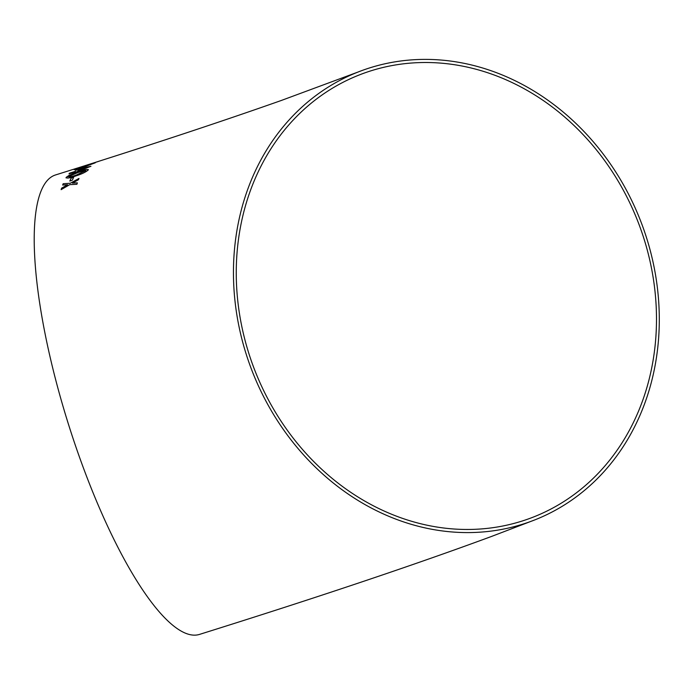 <?xml version="1.0" encoding="UTF-8"?>
<svg xmlns="http://www.w3.org/2000/svg" width="694" height="694" viewBox="0 0 694 694"><rect width="100%" height="100%" fill="white"/><g stroke="black" fill="none" stroke-linecap="round" stroke-linejoin="round"><path stroke-width="1.04" d="M377.683 65.574A240.749 208.226 68.4 0 0 357.722 72.159A240.749 208.226 68.4 0 0 252.781 372.669A240.749 208.226 68.4 0 0 535.031 519.815A240.749 208.226 68.4 0 0 644.197 230.703A240.749 208.226 68.4 0 0 377.683 65.574M357.722 72.159L281.434 100.43C218.784 122.552 143.519 147.38 55.633 174.914A240.749 62.226 72.6 0 0 68.142 423.253A240.749 62.226 72.6 0 0 199.43 634.429C316.776 597.681 414.144 565.02 491.526 536.445L535.031 519.815M61.575 188.178L61.124 189.644L69.782 184.639L76.913 184.292L77.364 182.843L72.445 183.121L78.465 179.729L78.986 178.436L70.259 183.259L63.18 183.719L62.66 185.038L67.578 184.751L61.575 188.178L61.133 189.67M71.17 178.115L69.808 181.039L72.306 180.188L73.677 177.274L71.17 178.115L69.816 181.065M88.19 170.004C87.973 168.928 84.763 169.51 78.569 171.739L69.218 175.261L66.164 177.369C66.451 178.618 69.686 178.141 75.88 175.92C81.779 174.047 85.883 172.077 88.19 170.004L88.329 169.518M88.199 170.03C87.982 168.954 84.772 169.536 78.578 171.765L69.227 175.287L66.034 177.881M76.505 171.878L90.923 166.282L77.06 169.44L74.909 171.435L68.992 173.83L76.505 171.878M95.252 162.821L74.605 169.249C72.905 170.264 75.767 169.605 83.176 167.28L95.252 162.821M645.264 242.969A237.574 205.485 68.4 0 0 358.885 75.108A237.574 205.485 68.4 0 0 255.331 371.654A237.574 205.485 68.4 0 0 533.86 516.865A237.574 205.485 68.4 0 0 645.264 242.969M98.496 161.424L76.626 168.338M76.635 168.364L74.614 169.275M92.666 163.68L78.344 167.861L77.459 168.685L83.974 166.768L95.156 162.509M77.19 168.416L92.649 163.654M90.931 166.308L79.862 168.529M79.871 168.555L77.06 169.44M77.069 169.466L74.909 171.435M74.917 171.461L69.591 173.162M69.6 173.188L69.001 173.856M74.31 172.121L73.72 172.823M77.702 170.524L85.562 167.965L79.055 169.206L77.702 170.524L85.553 167.939M66.173 177.395L66.043 177.898M68.689 176.562C69.435 177.178 72.011 176.666 76.409 175.035L85.761 170.62M68.637 176.797L68.68 176.536C69.426 177.152 72.002 176.64 76.401 175.009L85.752 170.594M85.7 170.871L84.772 170.507L78.014 172.502L68.68 176.536M73.685 177.3L71.178 178.141M77.372 182.869L72.445 183.121M78.995 178.462L70.259 183.259M70.267 183.285L63.18 183.719L62.668 185.055M61.584 188.204L67.578 184.751"/></g></svg>
